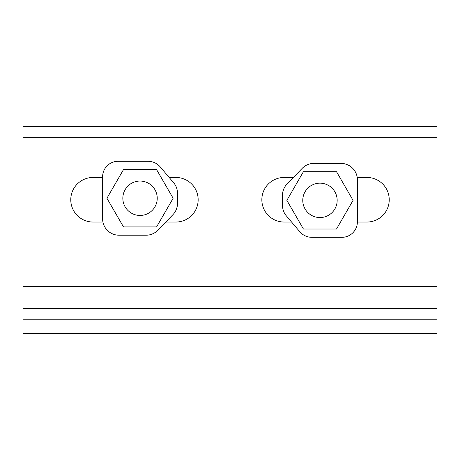 <?xml version="1.0" encoding="UTF-8"?>
<svg xmlns="http://www.w3.org/2000/svg" width="460" height="460" viewBox="0 0 460 460"><rect width="100%" height="100%" fill="white"/><g stroke="black" fill="none" stroke-linecap="round" stroke-linejoin="round"><path stroke-width="0.69" d="M357.219 177.456L366.936 177.456A22.293 22.293 0 0 1 389.229 199.743A22.293 22.293 0 0 1 366.936 222.036L357.385 222.036M102.936 222.036L93.064 222.036A22.293 22.293 0 0 1 70.771 199.743A22.293 22.293 0 0 1 93.064 177.456L102.614 177.456M437 126.5L437 333.5L23 333.5L23 126.5L437 126.5M291.577 222.036L284.136 222.036A22.293 22.293 0 0 1 261.843 199.743A22.293 22.293 0 0 1 284.136 177.456L293.382 177.456M169.159 177.456L175.864 177.456A22.293 22.293 0 0 1 198.156 199.743A22.293 22.293 0 0 1 175.864 222.036L165.772 222.036M23 308.66L437 308.66M286.867 200.364L303.416 171.701L336.513 171.701L353.061 200.364L336.513 229.022L303.416 229.022L286.867 200.364M357.385 179.797A16.387 16.387 0 0 0 340.998 163.409L313.846 163.409A16.169 16.169 0 0 0 302.243 168.32L287.109 183.914A16.169 16.169 0 0 0 282.543 195.172L282.543 205.597A15.755 15.755 0 0 0 286.275 215.774L299.747 231.685A15.922 15.922 0 0 0 311.897 237.32L341.924 237.32A15.462 15.462 0 0 0 357.385 221.858L357.385 179.797M283.734 189.094L283.688 189.094A15.933 15.933 0 0 0 282.526 195.074M319.964 183.166A17.198 17.198 0 0 0 302.766 200.364A17.198 17.198 0 0 0 319.964 217.563A17.198 17.198 0 0 0 337.163 200.364A17.198 17.198 0 0 0 319.964 183.166M173.132 198.254L156.584 226.918L123.487 226.918L106.938 198.254L123.487 169.596L156.584 169.596L173.132 198.254M102.614 218.822A16.387 16.387 0 0 0 119.002 235.209L146.153 235.209A16.169 16.169 0 0 0 157.757 230.299L172.891 214.705A16.169 16.169 0 0 0 177.456 203.446L177.456 193.022A15.755 15.755 0 0 0 173.725 182.844L160.252 166.934A15.922 15.922 0 0 0 148.103 161.299L118.076 161.299A15.462 15.462 0 0 0 102.614 176.761L102.614 218.822M176.266 209.524L176.312 209.524A15.933 15.933 0 0 0 177.474 203.544M140.035 215.452A17.198 17.198 0 0 0 157.234 198.254A17.198 17.198 0 0 0 140.035 181.056A17.198 17.198 0 0 0 122.837 198.254A17.198 17.198 0 0 0 140.035 215.452M23 137.643L437 137.643M23 286.367L437 286.367M23 319.803L437 319.803"/></g></svg>
